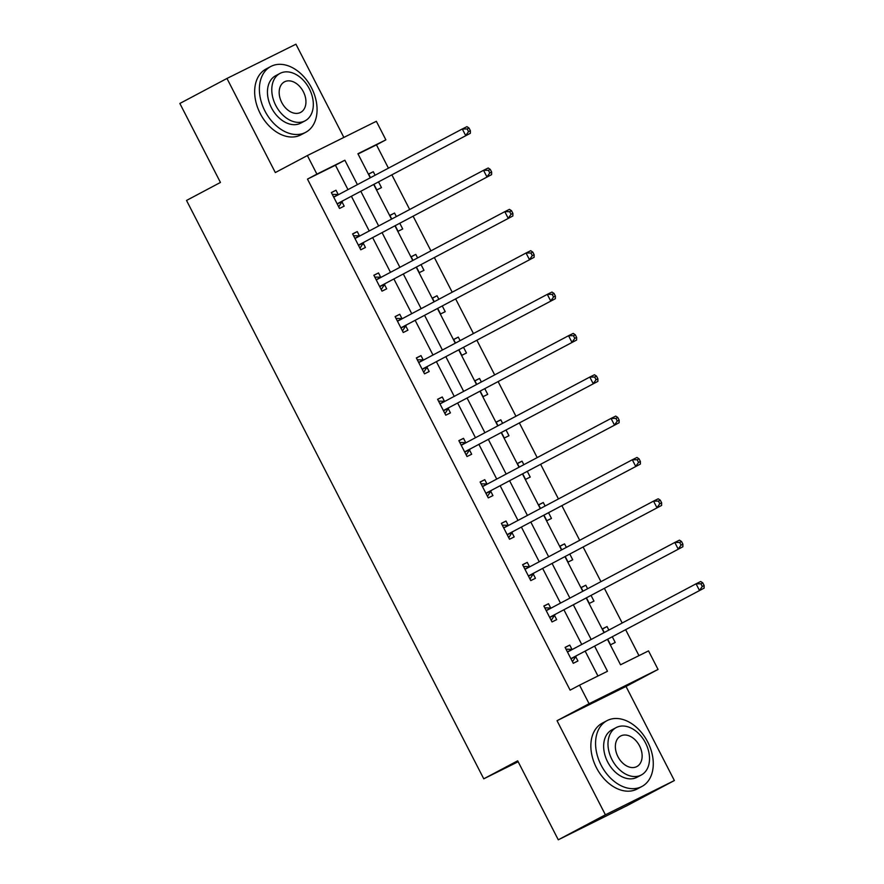 <?xml version="1.0" encoding="UTF-8"?>
<svg xmlns="http://www.w3.org/2000/svg" width="884" height="884" viewBox="0 0 884 884"><rect width="100%" height="100%" fill="white"/><g stroke="black" fill="none" stroke-linecap="round" stroke-linejoin="round"><path stroke-width="1.33" d="M607.496 639.386L620.546 664.779L648.513 650.889L658.05 669.442L589.076 703.708L579.539 685.155L607.496 671.265L594.634 646.215M626.016 686.448L557.03 720.703L605.396 814.805L558.279 839.8L627.253 805.545L674.37 780.539L626.016 686.448L658.05 669.442M343.854 137.429L295.941 44.2L226.967 78.455L275.322 172.557L307.367 155.562L376.341 121.296L385.877 139.849L357.909 153.739L370.274 177.794M388.43 168.159L376.451 144.854L385.877 139.849M638.966 655.641L625.662 629.751M622.192 622.999L604.413 588.401M600.943 581.65L583.153 547.052M579.683 540.301L561.904 505.703M558.434 498.952L540.654 464.354M537.185 457.603L519.405 423.005M515.936 416.253L498.156 381.656M494.686 374.904L476.907 340.307M473.437 333.555L455.658 298.958M452.188 292.206L434.398 257.609M430.928 250.857L413.148 216.26M409.679 209.508L391.899 174.91M605.396 814.805L674.37 780.539M558.279 839.8L517.681 760.815L483.758 778.815L186.524 200.447L220.447 182.447L179.85 103.461L226.967 78.455M483.758 778.815L518.157 761.732M376.451 144.854L358.042 153.993M375.103 175.231L373.291 171.706L368.628 174.026L370.507 177.673M373.976 184.424L376.805 189.927L381.468 187.618L378.573 181.982M396.352 216.58L394.54 213.055L389.877 215.376L391.756 219.022M395.225 225.774L398.054 231.276L402.717 228.967L399.822 223.332M417.602 257.929L415.789 254.404L411.126 256.725L413.005 260.371M416.474 267.123L419.303 272.626L423.966 270.316L421.071 264.681M438.851 299.278L437.039 295.753L432.387 298.074L434.254 301.72M437.724 308.472L440.552 313.975L445.216 311.665L442.32 306.03M460.1 340.627L458.299 337.113L453.636 339.423L455.503 343.069M458.973 349.821L461.802 355.324L466.465 353.014L463.57 347.379M481.349 381.976L479.548 378.462L474.885 380.772L476.752 384.418M480.222 391.17L483.062 396.673L487.714 394.363L484.819 388.728M502.609 423.326L500.797 419.812L496.134 422.121L498.012 425.768M501.482 432.519L504.311 438.022L508.963 435.713L506.079 430.077M523.858 464.675L522.046 461.161L517.383 463.47L519.262 467.117M522.731 473.868L525.56 479.371L530.223 477.062L527.328 471.426M545.108 506.024L543.295 502.51L538.632 504.819L540.511 508.466M543.98 515.217L546.809 520.72L551.472 518.411L548.577 512.775M566.357 547.373L564.544 543.859L559.881 546.168L561.76 549.815M565.23 556.566L568.058 562.08L572.721 559.76L569.826 554.124M587.606 588.722L585.794 585.208L581.142 587.517L583.009 591.164M586.479 597.916L589.308 603.429L593.971 601.109L591.076 595.473M608.855 630.082L607.054 626.557L602.391 628.867L604.258 632.513M607.728 639.265L610.557 644.779L615.22 642.458L612.325 636.823M347.976 189.618L335.434 165.22L307.477 179.109L570.114 690.15L579.539 685.155M597.949 676.006L585.208 651.221M581.738 644.469L563.959 609.872M560.489 603.12L542.71 568.523M539.24 561.771L521.449 527.173M517.98 520.422L500.2 485.824M496.731 479.073L478.951 444.475M475.481 437.724L457.702 403.115M454.232 396.375L436.453 361.766M432.983 355.014L415.204 320.417M411.734 313.665L393.944 279.068M390.485 272.316L372.694 237.719M369.225 230.967L351.445 196.37M338.207 194.524L336.008 190.226L331.345 192.546L339.522 208.447L344.174 206.138L341.975 201.839M359.457 235.873L357.258 231.575L352.594 233.895L360.771 249.796L365.423 247.487L363.225 243.188M380.706 277.222L378.507 272.924L373.844 275.244L382.021 291.145L386.684 288.836L384.474 284.538M401.966 318.572L399.756 314.273L395.093 316.594L403.27 332.494L407.933 330.185L405.723 325.887M423.215 359.921L421.005 355.622L416.342 357.943L424.519 373.844L429.182 371.534L426.972 367.236M444.464 401.27L442.254 396.982L437.602 399.292L445.768 415.193L450.431 412.883L448.232 408.585M465.713 442.619L463.514 438.331L458.851 440.641L467.017 456.542L471.68 454.232L469.481 449.945M486.962 483.968L484.763 479.68L480.1 481.99L488.277 497.891L492.929 495.581L490.731 491.294M508.212 525.317L506.013 521.03L501.35 523.339L509.527 539.24L514.19 536.931L511.98 532.643M529.472 566.666L527.262 562.379L522.599 564.688L530.776 580.589L535.439 578.28L533.229 573.992M550.721 608.015L548.511 603.728L543.848 606.037L552.025 621.938L556.688 619.629L554.478 615.341M571.97 649.364L569.76 645.077L565.097 647.386L573.274 663.298L577.937 660.978L575.727 656.69M557.03 720.703L589.076 703.708M307.477 179.109L316.903 174.115L307.367 155.562M373.744 184.546L391.524 219.144M394.993 225.895L412.773 260.493M416.242 267.244L434.022 301.842M437.492 308.593L455.271 343.191M458.741 349.942L476.531 384.54M480.001 391.292L497.78 425.889M501.25 432.641L519.03 467.238M522.499 473.99L540.279 508.587M543.748 515.339L561.528 549.936M564.998 556.688L582.777 591.286M586.247 598.037L604.026 632.635M357.401 184.623L344.859 160.225L316.903 174.115M591.164 639.464L573.373 604.866M569.904 598.114L552.124 563.517M548.655 556.765L530.875 522.168M527.405 515.416L509.626 480.819M506.156 474.067L488.377 439.47M484.907 432.718L467.128 398.12M463.658 391.369L445.879 356.771M442.409 350.02L424.618 315.422M421.149 308.671L403.369 274.073M399.899 267.322L382.12 232.724M378.65 225.972L360.871 191.375M335.434 165.22L344.859 160.225M331.412 192.668L336.008 190.226M368.694 174.148L373.291 171.706M389.943 215.497L394.54 213.055M352.661 234.017L357.258 231.575M411.193 256.846L415.789 254.404M373.91 275.366L378.507 272.924M432.442 298.195L437.039 295.753M395.159 316.715L399.756 314.273M453.702 339.544L458.299 337.113M416.408 358.064L421.005 355.622M474.951 380.893L479.548 378.462M437.657 399.413L442.254 396.982M496.2 422.243L500.797 419.812M458.918 440.762L463.514 438.331M517.449 463.592L522.046 461.161M480.167 482.111L484.763 479.68M538.699 504.941L543.295 502.51M501.416 523.461L506.013 521.03M559.948 546.29L564.544 543.859M522.665 564.81L527.262 562.379M581.197 587.65L585.794 585.208M543.914 606.159L548.511 603.728M602.457 628.999L607.054 626.557M565.163 647.519L569.76 645.077M338.108 203.287L470.365 133.274L338.108 203.287A2.984 2.133 -116.4 0 0 337.511 203.85L337.312 204.16M468.531 131.617L465.702 135.595L462.299 128.965L466.951 126.655L469.028 128.036L467.161 128.965L468.531 131.617L470.387 130.688L469.028 128.036M333.544 196.834L333.909 196.845A2.984 2.133 -116.4 0 0 334.671 196.679A2.984 2.133 -116.4 0 0 334.704 196.668L462.299 128.965L467.161 128.965M342.771 200.977A2.984 2.133 -116.4 0 0 342.163 201.541L338.716 206.878M332.273 194.358L338.561 194.524A2.984 2.133 -116.4 0 0 338.738 194.524M470.365 133.274L470.387 130.688M311.522 87.836A37.261 26.012 62.1 0 0 270.758 66.51A37.261 26.012 62.1 0 0 264.924 110.986A37.261 26.012 62.1 0 0 305.687 132.324A37.261 26.012 62.1 0 0 311.522 87.836M270.758 66.51L266.051 69.007A37.261 26.012 62.1 0 0 260.205 113.495A37.261 26.012 62.1 0 0 300.969 134.821L305.687 132.324M305.124 120.81L300.792 123.108A26.829 18.73 -117.9 0 1 271.443 107.749A26.829 18.73 -117.9 0 1 275.653 75.715L279.985 73.416A26.829 18.73 62.1 0 0 275.775 105.45A26.829 18.73 62.1 0 0 305.124 120.81A26.829 18.73 62.1 0 0 309.334 88.787A26.829 18.73 62.1 0 0 279.985 73.416M281.742 102.489A17.282 12.067 62.1 0 0 300.659 112.39A17.282 12.067 62.1 0 0 303.367 91.748A17.282 12.067 62.1 0 0 284.46 81.847A17.282 12.067 62.1 0 0 281.742 102.489M647.729 742.007A37.261 26.012 62.1 0 0 606.954 720.681A37.261 26.012 62.1 0 0 601.12 765.157A37.261 26.012 62.1 0 0 641.883 786.495A37.261 26.012 62.1 0 0 647.729 742.007M606.954 720.681L602.247 723.178A37.261 26.012 62.1 0 0 596.402 767.666A37.261 26.012 62.1 0 0 637.176 788.992L641.883 786.495M641.331 774.981L636.988 777.279A26.829 18.73 -117.9 0 1 607.639 761.92A26.829 18.73 -117.9 0 1 611.85 729.897L616.181 727.587A26.829 18.73 62.1 0 0 611.982 759.621A26.829 18.73 62.1 0 0 641.331 774.981A26.829 18.73 62.1 0 0 645.53 742.958A26.829 18.73 62.1 0 0 616.181 727.587M617.938 756.66A17.282 12.067 62.1 0 0 636.856 766.561A17.282 12.067 62.1 0 0 639.563 745.919A17.282 12.067 62.1 0 0 620.656 736.018A17.282 12.067 62.1 0 0 617.938 756.66M359.368 244.636L491.614 174.623L359.368 244.636A2.984 2.133 -116.4 0 0 358.76 245.2L358.561 245.509M489.78 172.966L486.951 176.944L483.548 170.314L488.211 168.004L490.277 169.385L488.421 170.314L489.78 172.966L491.648 172.037L490.277 169.385M354.804 238.183L355.158 238.194A2.984 2.133 -116.4 0 0 355.921 238.028A2.984 2.133 -116.4 0 0 355.954 238.017L483.548 170.314L488.421 170.314M364.02 242.327A2.984 2.133 -116.4 0 0 363.423 242.89L359.965 248.227M353.523 235.708L359.821 235.884A2.984 2.133 -116.4 0 0 359.987 235.873M491.614 174.623L491.648 172.037M380.617 285.985L512.864 215.983L380.617 285.985A2.984 2.133 -116.4 0 0 380.009 286.549L379.811 286.858M511.029 214.315L508.201 218.293L504.797 211.663L509.46 209.353L511.527 210.735L509.67 211.663L511.029 214.315L512.897 213.387L511.527 210.735M376.054 279.532L376.407 279.543A2.984 2.133 -116.4 0 0 377.17 279.377A2.984 2.133 -116.4 0 0 377.214 279.366L504.797 211.663L509.67 211.663M385.28 283.676A2.984 2.133 -116.4 0 0 384.673 284.239L381.214 289.587M374.772 277.057L381.07 277.233A2.984 2.133 -116.4 0 0 381.236 277.222M512.864 215.983L512.897 213.387M401.866 327.334L534.113 257.332L401.866 327.334A2.984 2.133 -116.4 0 0 401.259 327.898L401.06 328.207M532.279 255.664L529.45 259.642L526.046 253.012L530.709 250.702L532.787 252.084L530.919 253.012L532.279 255.664L534.146 254.736L532.787 252.084M397.303 320.881L397.656 320.892A2.984 2.133 -116.4 0 0 398.419 320.726A2.984 2.133 -116.4 0 0 398.463 320.715L526.046 253.012L530.919 253.012M406.529 325.025A2.984 2.133 -116.4 0 0 405.922 325.588L402.463 330.936M396.032 318.406L402.319 318.583A2.984 2.133 -116.4 0 0 402.485 318.572M534.113 257.332L534.146 254.736M423.116 368.683L555.362 298.682L423.116 368.683A2.984 2.133 -116.4 0 0 422.508 369.258L422.32 369.556M553.528 297.013L550.71 300.991L547.295 294.361L551.959 292.052L554.036 293.433L552.168 294.361L553.528 297.013L555.395 296.085L554.036 293.433M418.552 362.23L418.906 362.241A2.984 2.133 -116.4 0 0 419.679 362.075A2.984 2.133 -116.4 0 0 419.712 362.064L547.295 294.361L552.168 294.361M427.779 366.374A2.984 2.133 -116.4 0 0 427.171 366.937L423.712 372.286M417.281 359.755L423.569 359.932A2.984 2.133 -116.4 0 0 423.734 359.921M555.362 298.682L555.395 296.085M444.365 410.032L576.611 340.031L444.365 410.032A2.984 2.133 -116.4 0 0 443.757 410.607L443.569 410.905M574.777 338.362L571.959 342.34L568.545 335.71L573.208 333.401L575.285 334.782L573.418 335.71L574.777 338.362L576.644 337.434L575.285 334.782M439.801 403.579L440.155 403.59A2.984 2.133 -116.4 0 0 440.928 403.424L568.545 335.71L573.418 335.71M449.028 407.723A2.984 2.133 -116.4 0 0 448.42 408.286L444.961 413.635M438.53 401.104L444.818 401.281A2.984 2.133 -116.4 0 0 444.983 401.27M576.611 340.031L576.644 337.434M465.614 451.381L597.871 381.38L465.614 451.381A2.984 2.133 -116.4 0 0 465.017 451.956L464.818 452.254M596.037 379.711L593.208 383.689L589.805 377.059L594.457 374.75L596.534 376.131L594.667 377.059L596.037 379.711L597.893 378.783L596.534 376.131M461.05 444.928L461.415 444.939A2.984 2.133 -116.4 0 0 462.177 444.774A2.984 2.133 -116.4 0 0 462.21 444.762L589.805 377.059L594.667 377.059M470.277 449.072A2.984 2.133 -116.4 0 0 469.669 449.636L466.222 454.984M459.779 442.453L466.067 442.63A2.984 2.133 -116.4 0 0 466.244 442.619M597.871 381.38L597.893 378.783M486.874 492.742L619.12 422.729L486.874 492.742A2.984 2.133 -116.4 0 0 486.266 493.305L486.067 493.603M617.286 421.06L614.457 425.038L611.054 418.419L615.717 416.099L617.783 417.48L615.916 418.408L617.286 421.06L619.143 420.132L617.783 417.48M482.299 486.277L482.664 486.288A2.984 2.133 -116.4 0 0 483.426 486.134A2.984 2.133 -116.4 0 0 483.46 486.112L611.054 418.419L615.916 418.408M491.526 490.421A2.984 2.133 -116.4 0 0 490.929 490.985L487.471 496.333M481.029 483.802L487.327 483.979A2.984 2.133 -116.4 0 0 487.493 483.968M619.12 422.729L619.143 420.132M508.123 534.091L640.37 464.078L508.123 534.091A2.984 2.133 -116.4 0 0 507.515 534.654L507.317 534.953M638.535 462.409L635.706 466.387L632.303 459.768L636.966 457.448L639.033 458.829L637.176 459.757L638.535 462.409L640.403 461.481L639.033 458.829M503.56 527.626L503.913 527.638A2.984 2.133 -116.4 0 0 504.676 527.483A2.984 2.133 -116.4 0 0 504.709 527.461L632.303 459.768L637.176 459.757M512.775 531.77A2.984 2.133 -116.4 0 0 512.179 532.334L508.72 537.682M502.278 525.151L508.576 525.328A2.984 2.133 -116.4 0 0 508.742 525.328M640.37 464.078L640.403 461.481M529.372 575.44L661.619 505.427L529.372 575.44A2.984 2.133 -116.4 0 0 528.765 576.003L528.566 576.302M659.784 503.758L656.956 507.736L653.552 501.118L658.215 498.797L660.282 500.178L658.425 501.106L659.784 503.758L661.652 502.83L660.282 500.178M524.809 568.976L525.162 568.987A2.984 2.133 -116.4 0 0 525.925 568.832A2.984 2.133 -116.4 0 0 525.969 568.81L653.552 501.118L658.425 501.106M534.035 573.119A2.984 2.133 -116.4 0 0 533.428 573.683L529.969 579.031M523.538 566.5L529.825 566.677A2.984 2.133 -116.4 0 0 529.991 566.677M661.619 505.427L661.652 502.83M550.621 616.789L682.868 546.776L550.621 616.789A2.984 2.133 -116.4 0 0 550.014 617.352L549.815 617.651M681.034 545.108L678.205 549.086L674.801 542.467L679.464 540.146L681.542 541.527L679.674 542.456L681.034 545.108L682.901 544.179L681.542 541.527M546.058 610.336L546.411 610.336A2.984 2.133 -116.4 0 0 547.174 610.181L674.801 542.467L679.674 542.456M555.285 614.468A2.984 2.133 -116.4 0 0 554.677 615.032L551.218 620.38M544.787 607.849L551.075 608.026A2.984 2.133 -116.4 0 0 551.24 608.026M682.868 546.776L682.901 544.179M571.871 658.138L704.117 588.125L571.871 658.138A2.984 2.133 -116.4 0 0 571.263 658.702L571.075 659M702.283 586.457L699.465 590.435L696.051 583.816L700.714 581.495L702.791 582.876L700.924 583.805L702.283 586.457L704.15 585.528L702.791 582.876M567.307 651.685L567.661 651.685A2.984 2.133 -116.4 0 0 568.434 651.53A2.984 2.133 -116.4 0 0 568.467 651.508L696.051 583.816L700.924 583.805M576.534 655.817A2.984 2.133 -116.4 0 0 575.926 656.381L572.467 661.729M566.036 649.199L572.324 649.375A2.984 2.133 -116.4 0 0 572.489 649.375M704.117 588.125L704.15 585.528M333.909 196.845L338.561 194.524M337.511 203.85L342.163 201.541M355.158 238.194L359.821 235.884M358.76 245.2L363.423 242.89M376.407 279.543L381.07 277.233M380.009 286.549L384.673 284.239M397.656 320.892L402.319 318.583M401.259 327.898L405.922 325.588M418.906 362.241L423.569 359.932M422.508 369.258L427.171 366.937M440.155 403.59L444.818 401.281M443.757 410.607L448.42 408.286M461.415 444.939L466.067 442.63M465.017 451.956L469.669 449.636M482.664 486.288L487.327 483.979M486.266 493.305L490.929 490.985M503.913 527.638L508.576 525.328M507.515 534.654L512.179 532.334M525.162 568.987L529.825 566.677M528.765 576.003L533.428 573.683M546.411 610.336L551.075 608.026M550.014 617.352L554.677 615.032M567.661 651.685L572.324 649.375M571.263 658.702L575.926 656.381"/></g></svg>
